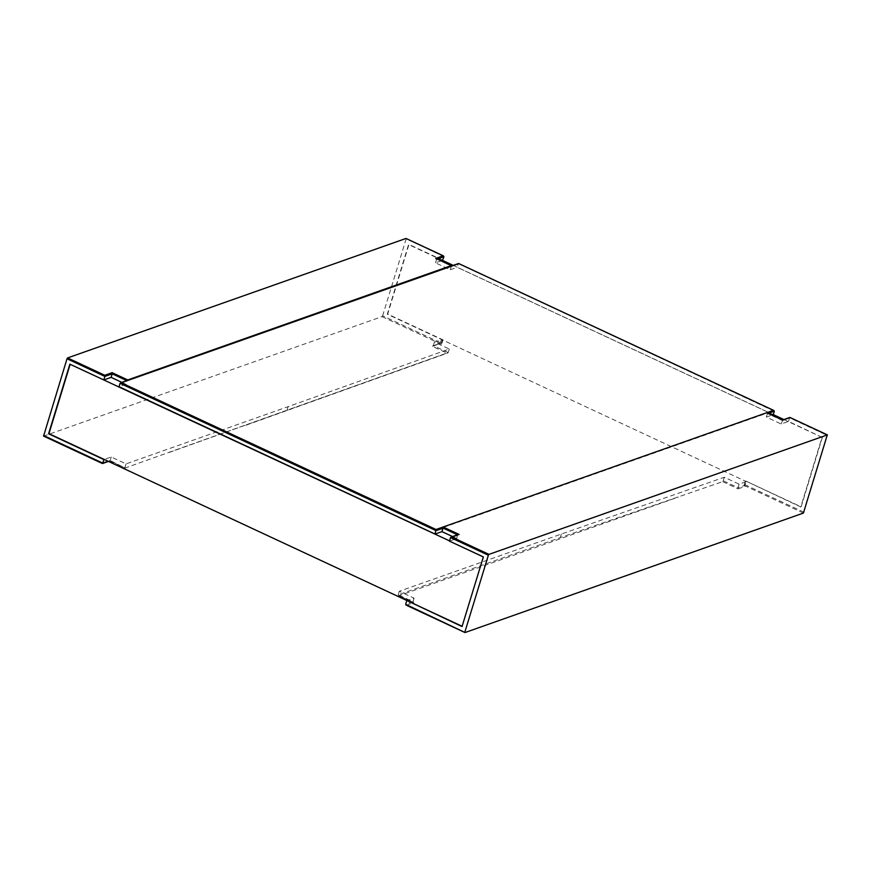 <?xml version="1.0" encoding="UTF-8"?>
<svg xmlns="http://www.w3.org/2000/svg" width="871" height="871" viewBox="0 0 871 871"><rect width="100%" height="100%" fill="white"/><g stroke="black" fill="none" stroke-linecap="round" stroke-linejoin="round"><path stroke-width="0.65" stroke-dasharray="4.36 3.27" d="M443.372 527.445L767.449 413.017M442.49 260.375L408.586 244.566L387.301 314.202L745.456 481.184L743.78 485.572L745.347 486.301A0.784 0.686 70.6 0 1 744.912 485.289L745.99 481.739L745.086 481.315M453.236 265.383L773.274 414.596M783.911 419.561L822.05 437.34L800.754 506.966L745.826 481.053L743.78 485.572M822.05 437.34L788.505 421.401L781.156 424.003L766.338 417.089L767.384 413.681A0.784 0.686 -109.4 0 0 767.416 413.529L766.796 412.712M766.338 417.089L771.978 415.097M441.151 260.854L435.511 262.846L450.318 269.749L451.363 266.341L458.277 263.902L457.231 267.31L773.252 414.65M450.318 269.749L457.231 267.31M121.875 382.38L125.947 384.285L126.992 380.867A0.784 0.686 70.6 0 1 127.046 380.736L126.828 380.638M125.947 384.285L119.033 386.724M449.501 540.858L483.699 556.798L462.12 626.293M104.15 379.843L70.159 364.296M441.325 339.69L442.239 340.115L440.933 344.372L439.365 343.642L432.114 346.212L440.247 343.239L441.325 339.69L434.444 342.118L449.284 349.021L288.127 406.659L126.055 463.884L111.248 456.981L104.259 459.442M442.86 260.244L408.956 244.446L387.671 314.072L442.969 339.853L442.239 340.115M745.99 481.739L739.109 484.167L724.324 477.254L561.349 534.054L399.277 591.267L414.095 598.181L407.105 600.642M434.444 342.118L433.355 345.678L432.114 346.212L446.954 353.103L448.195 352.57L433.355 345.678M382.042 316.619L441.303 344.252L441.891 343.403L382.63 315.781L382.042 316.619L43.702 436.088M449.284 349.021L448.195 352.57L446.954 353.103L125.119 468.021L110.16 460.53L125.119 468.021M822.409 437.209L801.124 506.835L745.826 481.053M788.505 421.401L789.594 417.851L827.45 435.5M739.109 484.167L738.02 487.716L723.235 480.803L722.647 481.641L560.26 537.603L398.199 594.828L413.006 601.73L405.657 604.332M406.126 238.556L443.949 256.695M382.63 315.781L406.093 239.046M449.425 541.12L456.785 538.528L452.55 536.558M414.095 598.181L413.006 601.73L413.823 602.623L413.006 601.73M456.785 538.528L457.504 534.805M399.277 591.267L398.199 594.828L399.005 595.71L398.199 594.828M724.324 477.254L723.235 480.803M781.156 424.003L782.746 420.17M111.248 456.981L110.16 460.53L108.124 461.249M126.055 463.884L124.967 467.433M169.137 452.474L448.195 352.57M442.969 339.853L441.891 343.403M440.247 343.239A0.784 0.686 70.6 0 1 439.365 343.642M435.511 262.846L436.589 259.297L435.783 258.404M437.286 259.046L451.418 266.21A0.784 0.686 -109.4 0 0 451.363 266.341M451.418 266.21L452.093 265.993L451.418 266.21M774.297 411.243L458.788 263.63M790.106 417.579L782.234 420.443L767.416 413.529M128.015 380.409L127.046 380.736M459.115 534.435L450.514 537.57M722.647 481.641L738.096 488.871L738.02 487.716L744.912 485.289M768.266 413.366L767.384 413.681M120.078 383.316L126.992 380.867M109.648 460.803L102.299 463.405M803.987 512.235L744.738 484.603M744.15 485.441L803.41 513.073M406.463 605.214L413.823 602.623L399.005 595.71L678.389 497.069M738.096 488.871L745.347 486.301M561.349 534.054L560.26 537.603M288.127 406.659L287.038 410.219M109.768 460.911L125.01 468.021M109.888 460.922L108.483 461.412M432.833 346.157L439.844 343.675M245.785 425.266L447.672 353.049M398.657 595.601L413.475 602.514"/><path stroke-width="1.31" d="M771.978 415.097L773.252 414.65L774.297 411.243L773.492 410.35L458.788 263.63L127.046 380.736M128.015 380.409L121.319 382.783L436.023 529.503L773.492 410.35L774.297 411.243L768.266 413.366M437.286 259.046L443.949 256.695L443.143 255.813L443.949 256.695L442.49 260.375L453.236 265.383M773.274 414.596L783.911 419.561M452.55 536.558L441.967 531.615L443.012 528.207L436.099 530.646L120.078 383.316L119.033 386.724L435.054 534.065L436.023 529.503M441.967 531.615L435.054 534.065M103.78 379.974L104.868 376.414L67.013 358.765L43.583 436.088L102.8 463.132L103.889 459.572L48.591 433.791L69.876 364.165L449.501 540.858M70.159 364.296L48.95 433.66L462.12 626.293M451.428 265.688L435.783 258.404L436.589 259.297L435.783 258.404L443.143 255.813L405.94 238.469L67.59 357.927L104.792 375.27L104.868 376.414L112.217 373.822L111.14 377.372L121.875 382.38M451.254 265.622L127.351 380.104M407.105 600.642L462.044 626.554L483.329 556.928L449.425 541.12L450.514 537.57L451.755 537.037L488.958 554.381L827.298 434.912L790.106 417.579L782.746 420.17L767.275 412.963M406.735 600.772L405.657 604.332L465.06 632.531L803.41 513.073L827.298 434.912M488.958 554.381L488.37 555.219L450.514 537.57L457.863 534.968M464.907 631.954L488.37 555.219M67.013 358.765L67.59 357.927M104.15 379.843L111.14 377.372M442.718 527.14L443.045 528.055A0.784 0.686 70.6 0 1 443.012 528.207M442.49 260.375L441.151 260.854M104.792 375.27L112.152 372.679L112.217 373.822L126.828 380.638M121.319 382.783L120.078 383.316L121.319 382.783M406.463 605.214L464.874 632.444M112.152 372.679L127.623 379.887M443.633 527.227L459.115 534.435M43.55 435.5L102.8 463.132L108.124 461.249M457.504 534.805L443.045 528.055M406.06 238.469L443.481 255.911M451.374 265.622L436.131 258.513M451.853 265.873L458.549 263.51M773.829 410.459L458.669 263.521M827.417 434.912L789.986 417.47M782.626 420.062L767.384 412.952M789.866 417.459L782.572 420.04M127.449 380.409L120.601 382.837M458.396 534.489L451.036 537.091M108.483 461.412L102.538 463.514M43.583 436.088L102.408 463.514M464.94 632.531L406.115 605.105"/></g></svg>
